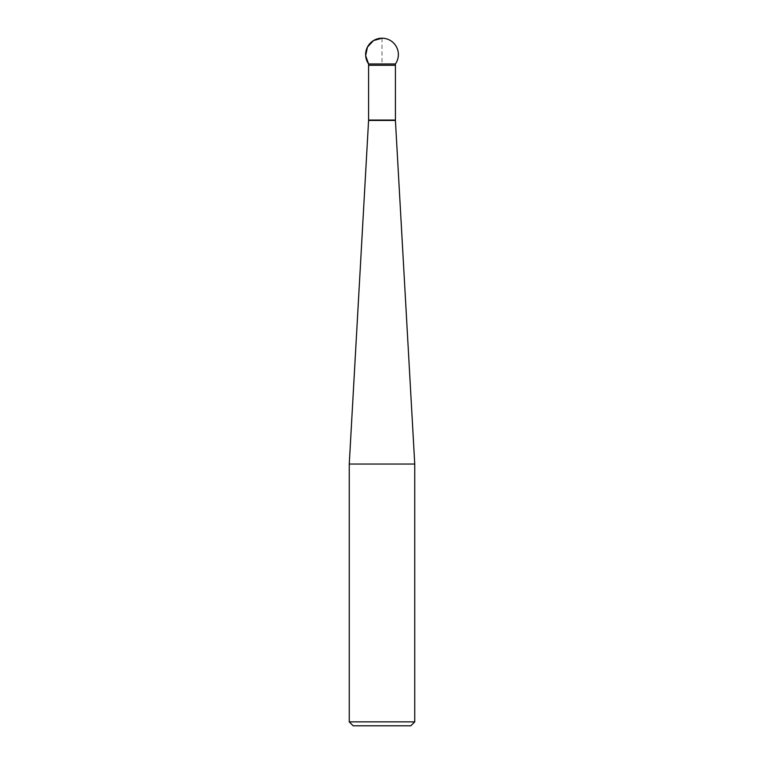 <?xml version="1.0" encoding="UTF-8"?>
<svg xmlns="http://www.w3.org/2000/svg" width="764" height="764" viewBox="0 0 764 764"><rect width="100%" height="100%" fill="white"/><g stroke="black" fill="none" stroke-linecap="round" stroke-linejoin="round"><path stroke-width="0.57" stroke-dasharray="3.82 2.86" d="M349.253 464.044L414.747 464.044M353.188 725.8L410.812 725.8M414.747 721.875L349.253 721.875M395.408 63.966L368.592 63.966L395.408 63.966M382 38.2L382 63.966M368.582 120.435L395.418 120.435M368.592 65.274L395.408 65.274M395.408 120.063L368.592 120.063"/><path stroke-width="1.15" d="M382 63.966L368.592 63.966L365.66 55.638L367.474 47.015L373.51 40.578L382 38.2A16.369 16.369 0 0 0 368.592 63.966L395.408 63.966L368.592 63.966L368.592 65.274L395.408 65.274L395.418 120.435L414.747 464.044L349.253 464.044L349.253 721.875L414.747 721.875L414.747 464.044M414.747 721.875L410.812 725.8L353.188 725.8L349.253 721.875M395.418 120.435L368.582 120.435L349.253 464.044M368.592 65.274L368.592 120.063L395.408 120.063M395.408 65.274L395.408 63.966A16.369 16.369 0 0 0 382 38.2"/></g></svg>
